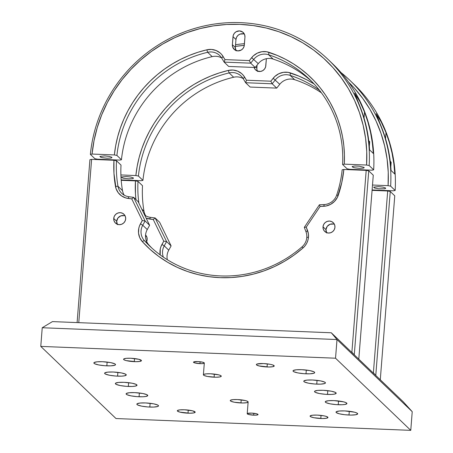 <?xml version="1.0" encoding="UTF-8"?>
<svg xmlns="http://www.w3.org/2000/svg" width="453" height="453" viewBox="0 0 453 453"><rect width="100%" height="100%" fill="white"/><g stroke="black" fill="none" stroke-linecap="round" stroke-linejoin="round"><path stroke-width="0.68" d="M200.124 361.76L199.971 363.64A5.436 0.963 4.5 0 1 193.482 362.185A5.436 0.963 4.5 0 1 197.825 361.579L193.578 362.021L193.59 362.4L195.079 363.006L200.99 363.663L203.414 363.487L204.32 363.017L202.718 362.213L197.825 361.579A5.436 0.963 4.5 0 1 204.32 363.034A5.436 0.963 4.5 0 1 199.971 363.64L200.124 361.76M253.856 413.289L253.708 415.169A5.436 0.963 4.5 0 1 247.213 413.714A5.436 0.963 4.5 0 1 251.557 413.108L247.315 413.549L247.321 413.929L248.816 414.535L254.722 415.191L257.145 415.016L258.051 414.552L256.449 413.742L251.557 413.108A5.436 0.963 4.5 0 1 258.051 414.569A5.436 0.963 4.5 0 1 253.708 415.169L253.856 413.289M267.304 363.867L267.06 366.97A8.969 1.591 4.5 0 1 256.347 364.569A8.969 1.591 4.5 0 1 263.516 363.572L257.015 364.031L256.347 364.591L256.523 364.92L258.986 365.922L268.737 367.004L272.74 366.72L274.229 365.945L272.706 364.942L270.231 364.314L263.516 363.572A8.969 1.591 4.5 0 1 274.229 365.973A8.969 1.591 4.5 0 1 267.06 366.97L267.304 363.867M134.53 358.55L134.281 361.653A8.969 1.591 4.5 0 1 123.567 359.246A8.969 1.591 4.5 0 1 130.736 358.249L126.166 358.34L123.737 358.974L123.567 359.274L124.258 359.937L126.206 360.605L135.957 361.687L139.96 361.403L141.449 360.628L138.811 359.297L130.736 358.249A8.969 1.591 4.5 0 1 141.449 360.656A8.969 1.591 4.5 0 1 134.281 361.653L134.53 358.55M188.261 410.078L188.018 413.181A8.969 1.591 4.5 0 1 177.304 410.775A8.969 1.591 4.5 0 1 184.467 409.778L179.898 409.869L177.468 410.503L177.48 411.131L179.943 412.134L189.694 413.215L193.691 412.932L195.186 412.156L192.542 410.826L184.467 409.778A8.969 1.591 4.5 0 1 195.181 412.185A8.969 1.591 4.5 0 1 188.018 413.181L188.261 410.078M321.041 415.395L320.792 418.498A8.969 1.591 4.5 0 1 310.084 416.097A8.969 1.591 4.5 0 1 317.247 415.101L312.678 415.191L310.248 415.826L310.079 416.126L310.775 416.788L314.076 417.751L322.468 418.538L326.471 418.249L327.961 417.473L326.437 416.471L323.963 415.843L317.247 415.101A8.969 1.591 4.5 0 1 327.961 417.502A8.969 1.591 4.5 0 1 320.792 418.498L321.041 415.395M214.348 374.093L214.105 377.19A8.969 1.591 4.5 0 1 203.391 374.79A8.969 1.591 4.5 0 1 210.56 373.793L205.99 373.884L203.556 374.518L203.567 375.141L204.082 375.48L207.389 376.449L215.781 377.23L219.784 376.941L221.274 376.171L220.583 375.503L218.635 374.841L210.56 373.793A8.969 1.591 4.5 0 1 221.274 376.194A8.969 1.591 4.5 0 1 214.105 377.19L214.348 374.093M241.217 399.857L240.973 402.96A8.969 1.591 4.5 0 1 230.26 400.554A8.969 1.591 4.5 0 1 237.423 399.557L232.853 399.648L230.424 400.282L230.435 400.905L230.951 401.245L234.258 402.213L242.649 402.994L246.647 402.706L248.142 401.936L247.446 401.267L245.498 400.605L237.423 399.557A8.969 1.591 4.5 0 1 248.136 401.958A8.969 1.591 4.5 0 1 240.973 402.96L241.217 399.857M139.077 396.754A10.872 1.931 4.5 0 1 126.093 393.838A10.872 1.931 4.5 0 1 134.779 392.632L129.241 392.74L126.291 393.51L126.093 393.872L126.931 394.676L130.94 395.848L136.965 396.63L142.978 396.76L145.957 396.449L147.769 395.509L146.925 394.705L142.922 393.532L134.779 392.632A10.872 1.931 4.5 0 1 147.763 395.543A10.872 1.931 4.5 0 1 139.077 396.754L139.371 392.989L139.077 396.754M348.991 415.039A10.872 1.931 4.5 0 1 336.007 412.122A10.872 1.931 4.5 0 1 344.693 410.916L339.155 411.024L336.205 411.794L336.222 412.553L339.206 413.77L344.761 414.716L351.024 415.078L355.871 414.733L357.677 413.793L356.839 412.989L354.478 412.185L344.693 410.916A10.872 1.931 4.5 0 1 357.677 413.827A10.872 1.931 4.5 0 1 348.991 415.039L349.286 411.279L348.991 415.039M117.582 376.143A10.872 1.931 4.5 0 1 104.598 373.227A10.872 1.931 4.5 0 1 113.284 372.021L107.746 372.128L104.802 372.898L104.598 373.261L105.436 374.065L109.445 375.237L115.47 376.018L121.483 376.149L124.467 375.837L126.274 374.897L125.436 374.093L121.427 372.921L113.284 372.021A10.872 1.931 4.5 0 1 126.274 374.931A10.872 1.931 4.5 0 1 117.582 376.143L117.882 372.377L117.582 376.143M128.329 386.449A10.872 1.931 4.5 0 1 115.345 383.532A10.872 1.931 4.5 0 1 124.031 382.326L118.493 382.434L115.543 383.204L115.345 383.566L116.183 384.37L120.192 385.543L126.217 386.324L132.231 386.454L135.215 386.143L137.021 385.203L136.183 384.399L132.174 383.227L124.031 382.326A10.872 1.931 4.5 0 1 137.016 385.237A10.872 1.931 4.5 0 1 128.329 386.449L128.629 382.683L128.329 386.449M306.007 373.816A10.872 1.931 4.5 0 1 293.017 370.899A10.872 1.931 4.5 0 1 301.709 369.693L296.166 369.801L293.221 370.571L293.233 371.33L293.855 371.737L297.864 372.91L303.889 373.691L309.909 373.821L313.884 373.249L314.693 372.57L313.855 371.766L309.846 370.594L301.709 369.693A10.872 1.931 4.5 0 1 314.693 372.604A10.872 1.931 4.5 0 1 306.007 373.816L306.302 370.056L306.007 373.816M106.84 365.837A10.872 1.931 4.5 0 1 93.85 362.921A10.872 1.931 4.5 0 1 102.537 361.715L96.999 361.822L94.054 362.593L93.85 362.955L94.688 363.759L98.697 364.931L104.722 365.713L110.742 365.843L114.717 365.271L115.526 364.591L114.688 363.787L110.679 362.615L102.537 361.715A10.872 1.931 4.5 0 1 115.526 364.625A10.872 1.931 4.5 0 1 106.84 365.837L107.135 362.072L106.84 365.837M327.496 394.427A10.872 1.931 4.5 0 1 314.512 391.511A10.872 1.931 4.5 0 1 323.199 390.305L317.661 390.412L314.71 391.182L314.727 391.941L315.35 392.349L319.359 393.521L325.384 394.303L331.398 394.433L334.382 394.121L336.188 393.181L335.35 392.377L331.341 391.205L323.199 390.305A10.872 1.931 4.5 0 1 336.188 393.215A10.872 1.931 4.5 0 1 327.496 394.427L327.796 390.667L327.496 394.427M316.755 384.121A10.872 1.931 4.5 0 1 303.765 381.205A10.872 1.931 4.5 0 1 312.451 379.999L306.913 380.107L303.969 380.877L303.98 381.636L304.603 382.043L308.612 383.215L314.637 383.997L320.656 384.127L324.631 383.555L325.441 382.876L324.603 382.072L320.594 380.899L312.451 379.999A10.872 1.931 4.5 0 1 325.441 382.91A10.872 1.931 4.5 0 1 316.755 384.121L317.049 380.361L316.755 384.121M149.824 407.06A10.872 1.931 4.5 0 1 136.84 404.144A10.872 1.931 4.5 0 1 145.526 402.938L139.988 403.045L137.038 403.816L136.84 404.178L137.678 404.982L141.681 406.154L147.712 406.936L153.726 407.066L157.701 406.494L158.51 405.814L157.672 405.01L153.669 403.838L145.526 402.938A10.872 1.931 4.5 0 1 158.51 405.848A10.872 1.931 4.5 0 1 149.824 407.06L150.119 403.3L149.824 407.06M338.244 404.733A10.872 1.931 4.5 0 1 325.26 401.817A10.872 1.931 4.5 0 1 333.946 400.611L328.408 400.718L325.458 401.488L325.475 402.247L326.098 402.655L330.107 403.827L336.132 404.608L342.145 404.739L345.129 404.427L346.936 403.487L346.098 402.683L343.736 401.879L333.946 400.611A10.872 1.931 4.5 0 1 346.93 403.521A10.872 1.931 4.5 0 1 338.244 404.733L338.544 400.973L338.244 404.733M115.996 418.538L40.77 346.398L335.537 358.21L410.763 430.35L115.996 418.538L40.77 346.398L42.237 327.74L337.004 339.546L335.537 358.21L40.77 346.398L42.237 327.74L52.446 321.602L331.279 332.774L337.004 339.546L412.23 411.686L410.763 430.35L115.996 418.538M412.23 411.686L410.763 430.35L335.537 358.21L337.004 339.546L42.237 327.74L52.446 321.602L331.279 332.774L403.283 401.822L412.23 411.686L337.004 339.546L331.279 332.774L403.283 401.822L412.23 411.686M358.793 359.155L373.272 175.198L368.753 170.872L373.272 175.198L358.793 359.155L354.28 354.829L368.753 170.872L366.2 170.373L368.753 170.872L354.28 354.829L351.89 352.202L366.2 170.373L343.867 169.479L342.168 169.807A115.492 111.076 133.8 0 1 336.692 195.045A13.59 13.069 133.8 0 1 324.195 204.558A13.59 13.069 -46.2 0 0 336.692 195.045L338.278 195.243L336.692 195.045A115.492 111.076 -46.2 0 0 342.168 169.807L343.867 169.479A117.667 113.165 133.8 0 1 338.278 195.243A15.759 15.159 133.8 0 1 323.787 206.279L324.195 204.558L319.405 204.784L304.308 227.344L306.262 227.129L307.553 230.532L305.985 231.772L304.308 227.344L306.262 227.129L320.101 206.449L319.405 204.784L304.308 227.344L305.985 231.772A13.59 13.069 133.8 0 1 306.789 237.457L308.482 237.129L306.789 237.457A13.59 13.069 -46.2 0 0 305.985 231.772L307.553 230.532A15.759 15.159 133.8 0 1 308.482 237.129A15.759 15.159 133.8 0 1 302.972 248.001L302.038 246.828A115.492 111.076 133.8 0 1 149.609 245.979A115.492 111.076 133.8 0 1 144.303 240.509A13.59 13.069 133.8 0 1 142.74 225.232A13.59 13.069 -46.2 0 0 144.303 240.509L142.265 241.562L150 249.303L158.476 256.222L167.61 262.27L177.321 267.378L187.514 271.506L198.097 274.609L208.975 276.664L220.033 277.649L231.177 277.553L242.304 276.381L253.306 274.139L264.088 270.854L274.535 266.551L284.563 261.273L294.071 255.073L302.972 248.001A117.667 113.165 133.8 0 1 142.265 241.562A15.759 15.159 133.8 0 1 140.458 223.839L142.74 225.232L147.253 229.558L149.615 225.294L138.154 201.67L133.641 197.344L131.766 198.907L128.131 198.437L128.912 196.732L133.641 197.344L145.102 220.962L149.615 225.294L138.154 201.67L133.641 197.344L131.766 198.907L142.27 220.56L145.102 220.962L133.641 197.344L128.912 196.732A13.59 13.069 133.8 0 1 121.71 193.306A13.59 13.069 133.8 0 1 117.99 186.285L122.503 190.611A115.492 111.076 133.8 0 1 121.019 165.096L116.506 160.764L121.019 165.096A115.492 111.076 -46.2 0 0 122.503 190.611L117.99 186.285A115.492 111.076 133.8 0 1 116.506 160.764L113.952 160.266L116.506 160.764A115.492 111.076 -46.2 0 0 117.99 186.285L115.464 186.319L117.99 186.285A13.59 13.069 -46.2 0 0 128.912 196.732L128.131 198.437A15.759 15.159 133.8 0 1 115.464 186.319A117.667 113.165 133.8 0 1 113.952 160.266L91.614 159.371L89.921 159.699L77.101 322.593L89.921 159.699L91.614 159.371L78.765 322.661L91.614 159.371L113.952 160.266L113.963 173.363L116.047 188.601L118.239 192.729L121.602 195.951L125.821 197.955L131.766 198.907L142.27 220.56L139.445 226.036L138.782 228.352L138.527 233.102L139.728 237.649L142.265 241.562L144.303 240.509L148.816 244.841A13.59 13.069 133.8 0 1 145.566 235.141A13.59 13.069 -46.2 0 0 148.816 244.841A115.492 111.076 -46.2 0 0 151.897 248.108A115.492 111.076 133.8 0 1 148.816 244.841L144.303 240.509A115.492 111.076 -46.2 0 0 302.038 246.828A13.59 13.069 -46.2 0 0 306.789 237.457A13.59 13.069 133.8 0 1 302.038 246.828L302.972 248.001L305.124 245.724L306.8 243.08L307.938 240.175L308.482 237.129L308.38 233.765L306.262 227.129L320.101 206.449L326.154 205.979L330.667 204.326L334.512 201.398L337.338 197.468L341.794 182.491L343.867 169.479L366.2 170.373L351.89 352.202L351.517 352.185M125.147 215.945A6.116 5.878 -46.2 0 0 116.687 221.262L113.731 218.431A6.116 5.878 133.8 0 1 123.935 214.252A6.116 5.878 133.8 0 1 125.679 218.907L125.407 216.591L124.264 214.597L122.429 213.216L120.175 212.667L117.854 213.035L115.815 214.258L114.366 216.149L113.731 218.431L114.003 220.741L115.147 222.74L116.982 224.116L119.23 224.665L121.557 224.303L123.595 223.08L125.045 221.183L125.679 218.907A6.116 5.878 133.8 0 1 115.47 223.08A6.116 5.878 133.8 0 1 113.731 218.431L116.687 221.262A6.116 5.878 -46.2 0 0 117.214 224.224M334.427 224.331A6.116 5.878 -46.2 0 0 325.967 229.648L323.012 226.811A6.116 5.878 133.8 0 1 333.215 222.638A6.116 5.878 133.8 0 1 334.96 227.293L334.688 224.977L333.544 222.978L331.709 221.602L329.456 221.053L327.134 221.421L325.095 222.638L323.646 224.535L323.012 226.811L323.283 229.127L324.427 231.126L326.262 232.502L328.516 233.052L330.837 232.683L332.876 231.46L334.325 229.569L334.96 227.293A6.116 5.878 133.8 0 1 324.756 231.466A6.116 5.878 133.8 0 1 323.012 226.811L325.967 229.648A6.116 5.878 -46.2 0 0 326.494 232.604M147.253 229.558A13.59 13.069 -46.2 0 0 145.566 235.141A13.59 13.069 133.8 0 1 147.253 229.558L149.615 225.294L145.102 220.962L142.74 225.232L147.253 229.558M122.503 190.611A13.59 13.069 -46.2 0 0 124.241 195.186A13.59 13.069 133.8 0 1 122.503 190.611M326.709 233.018L325.967 229.648L327.236 226.353L330.09 224.252L333.567 224.048M117.429 224.637L116.687 221.262L117.956 217.972L120.809 215.866L124.286 215.668M319.405 204.784L324.195 204.558L323.787 206.279L320.101 206.449L319.405 204.784M142.74 225.232L145.102 220.962L142.27 220.56L140.458 223.839L142.74 225.232M114.371 154.937L92.061 154.043L94.014 140.747L97.231 127.655L101.693 114.886L107.35 102.565L114.15 90.804L122.027 79.711L130.917 69.394L140.724 59.955L151.364 51.466L162.735 44.026L174.728 37.69L187.236 32.531L200.135 28.584L213.306 25.895L226.625 24.485L239.965 24.371L253.204 25.549L266.222 28.012L278.889 31.738L291.086 36.687L302.7 42.82L313.629 50.068L323.759 58.375L333 67.656L341.268 77.825L348.476 88.782L354.569 100.436L359.484 112.667L363.17 125.362L365.599 138.408L366.743 151.676L366.596 165.039L344.286 164.145L344.427 154.949L343.844 145.798L342.536 136.755L340.503 127.871L337.768 119.201L334.342 110.809L330.248 102.74L325.514 95.045L320.169 87.78L314.246 80.985L307.785 74.705L300.826 68.986L293.408 63.85L285.588 59.337L277.406 55.481L266.63 51.744L261.891 51.716L257.31 53.137L253.323 55.866L249.326 60.583L224.982 59.609L221.749 54.603L220.107 52.944L216.126 50.515L211.551 49.434L206.811 49.813L197.876 52.293L189.144 55.476L180.662 59.332L172.491 63.845L164.677 68.975L157.27 74.7L150.317 80.979L143.867 87.769L137.955 95.034L132.621 102.729L127.899 110.792L123.822 119.19L120.407 127.854L117.689 136.738L115.668 145.787L114.371 154.937L116.925 155.43L121.444 159.762L119.745 160.09L97.435 159.196L94.881 158.697L90.368 154.371L92.061 154.043A140.492 135.119 133.8 0 1 239.965 24.371A140.492 135.119 133.8 0 1 366.596 165.039L369.15 165.538A142.667 137.208 -46.2 0 0 240.566 22.65A142.667 137.208 -46.2 0 0 90.368 154.371L92.061 154.043L114.371 154.937A117.667 113.165 133.8 0 1 206.811 49.813L207.655 52.299A115.492 111.076 -46.2 0 0 116.925 155.43L114.371 154.937M244.427 34.179A6.116 5.878 -46.2 0 0 235.962 39.496L233.006 36.659A6.116 5.878 133.8 0 1 243.21 32.486A6.116 5.878 133.8 0 1 244.954 37.14L244.682 34.824L242.695 32.044L239.45 30.9L236.053 31.778L234.275 33.369L233.21 35.498L232.378 44.66L232.649 46.976L234.637 49.756L237.876 50.9L241.279 50.023L243.057 48.431L244.116 46.302L244.954 37.14L244.326 45.141A6.116 5.878 133.8 0 1 234.116 49.315A6.116 5.878 133.8 0 1 232.378 44.66L233.006 36.659L235.962 39.496L235.334 47.491L232.378 44.66L235.334 47.491A6.116 5.878 -46.2 0 0 235.86 50.453M111.868 157.304L109.258 156.415L104.683 155.906L99.892 156.415L100.781 157.27L102.52 157.712L107.101 158.222L110.968 158.052L111.891 157.712L111.868 157.304M328.295 59.649A142.667 137.208 133.8 0 0 182.321 32.712A142.667 137.208 133.8 0 0 90.368 154.371L94.881 158.697L97.435 159.196L119.745 160.09L121.444 159.762A115.492 111.076 133.8 0 1 212.168 56.631A13.59 13.069 133.8 0 1 221.619 57.922A13.59 13.069 -46.2 0 0 212.168 56.631L207.655 52.299L206.811 49.813A15.759 15.159 133.8 0 1 223.114 56.5L221.704 58.069A13.59 13.069 -46.2 0 0 207.655 52.299L212.168 56.631A115.492 111.076 -46.2 0 0 121.444 159.762L116.925 155.43A115.492 111.076 133.8 0 1 207.655 52.299A13.59 13.069 133.8 0 1 219.631 55.47A13.59 13.069 133.8 0 1 221.704 58.069L224.139 62.112L250.696 63.171L249.326 60.583L224.982 59.609L224.139 62.112L228.652 66.438L255.209 67.503L250.696 63.171L224.139 62.112L221.704 58.069L223.114 56.5L224.982 59.609L224.139 62.112L228.652 66.438L255.209 67.503L258.261 63.68L251.67 57.644A15.759 15.159 133.8 0 1 268.923 52.299L268.618 54.745A13.59 13.069 -46.2 0 0 253.742 59.354A13.59 13.069 133.8 0 1 268.618 54.745L268.923 52.299A117.667 113.165 133.8 0 1 344.286 164.145L342.587 164.473A115.492 111.076 -46.2 0 0 268.618 54.745L273.131 59.071A13.59 13.069 -46.2 0 0 258.261 63.68A13.59 13.069 133.8 0 1 273.131 59.071L268.618 54.745A115.492 111.076 133.8 0 1 309.49 79.264A115.492 111.076 133.8 0 1 342.587 164.473L344.286 164.145L366.596 165.039L369.15 165.538L373.663 169.864L371.97 170.192L349.659 169.297L347.1 168.799L342.587 164.473L347.1 168.799L349.659 169.297L371.97 170.192L373.663 169.864A142.667 137.208 -46.2 0 0 332.808 63.975L328.295 59.649A142.667 137.208 133.8 0 1 369.15 165.538L373.663 169.864A142.667 137.208 133.8 0 0 330.526 61.84M364.116 167.412L359.212 166.177L354.818 166.002L352.14 166.523L353.029 167.372L354.767 167.82L359.348 168.329L363.221 168.159L364.138 167.82L364.116 167.412M369.563 149.852A142.667 137.208 -46.2 0 0 360.741 108.386L354.637 93.075L359.71 101.342L364.506 111.993A142.667 137.208 133.8 0 1 373.329 153.459L369.563 149.852L368.566 139.213L366.76 128.714L364.144 118.42L360.741 108.386L354.637 93.075L359.71 101.342L364.506 111.993L364.031 118.029L364.506 111.993L367.904 122.027L370.52 132.321L372.332 142.82L373.329 153.459L369.563 149.852M311.715 81.461A115.492 111.076 -46.2 0 0 273.131 59.071A115.492 111.076 133.8 0 1 311.715 81.461M243.567 33.901L240.084 34.1L238.046 35.323L236.596 37.22L235.962 39.496L235.334 47.491L236.075 50.866M253.742 59.354L250.696 63.171L255.209 67.503L258.261 63.68L251.67 57.644L249.326 60.583L250.696 63.171L253.742 59.354M146.642 236.562A6.116 5.878 -46.2 0 0 145.526 236.223L145.781 236.279M145.577 235.011A6.116 5.878 133.8 0 1 147.174 239.518L146.897 237.202L145.577 235.011M121.2 180.311L135.447 180.877L135.458 193.975L135.917 199.524A117.667 113.165 133.8 0 1 135.447 180.877L138.001 181.376L142.514 185.707A115.492 111.076 -46.2 0 0 143.997 211.223L141.738 209.06L143.997 211.223A13.59 13.069 -46.2 0 0 145.736 215.798A13.59 13.069 133.8 0 1 143.997 211.223A115.492 111.076 133.8 0 1 142.514 185.707L138.001 181.376A115.492 111.076 -46.2 0 0 138.907 203.221A115.492 111.076 133.8 0 1 138.001 181.376L135.447 180.877L121.2 180.311M146.166 218.176L153.261 219.518L163.765 241.172L160.94 246.647L160.271 248.963L160.186 254.88A15.759 15.159 133.8 0 1 161.948 244.45L164.235 245.843A13.59 13.069 -46.2 0 0 163.352 257.128A13.59 13.069 133.8 0 1 164.235 245.843L168.748 250.169A13.59 13.069 -46.2 0 0 167.061 255.752A13.59 13.069 -46.2 0 0 167.344 259.722A13.59 13.069 133.8 0 1 167.061 255.752A13.59 13.069 133.8 0 1 168.748 250.169L171.109 245.905L159.649 222.281L155.136 217.955L153.261 219.518L163.765 241.172L166.596 241.574L155.136 217.955L166.596 241.574L171.109 245.905L159.649 222.281L155.136 217.955L150.407 217.344L149.626 219.048A15.759 15.159 133.8 0 1 146.166 218.176M380.282 379.767L394.761 195.809L390.248 191.483L394.761 195.809L380.282 379.767L375.769 375.441L390.248 191.483L387.694 190.985L390.248 191.483L375.769 375.441L373.385 372.813L387.694 190.985L372.077 190.356L387.694 190.985L373.385 372.813L373.012 372.796M146.54 241.794L147.174 239.518A6.116 5.878 133.8 0 1 146.659 241.534M144.688 215.141A13.59 13.069 -46.2 0 0 150.407 217.344A13.59 13.069 133.8 0 1 144.688 215.141M166.596 241.574L164.235 245.843L168.748 250.169L171.109 245.905L166.596 241.574L163.765 241.172L161.948 244.45L164.235 245.843L166.596 241.574M150.407 217.344L155.136 217.955L153.261 219.518L149.626 219.048L150.407 217.344M135.866 175.549L120.906 174.949L135.866 175.549L138.42 176.041L142.933 180.373L141.24 180.702L121.172 179.898L141.24 180.702L142.933 180.373L138.42 176.041L135.866 175.549A117.667 113.165 133.8 0 1 228.306 70.425L219.371 72.905L210.639 76.087L202.157 79.943L193.98 84.456L186.166 89.586L178.759 95.311L171.812 101.591L165.362 108.38L159.45 115.645L154.116 123.341L149.394 131.404L145.317 139.801L141.902 148.465L139.179 157.35L137.163 166.398L135.866 175.549M115.657 160.6L115.792 159.932A140.492 135.119 133.8 0 0 115.657 160.6M235.418 46.41L244.303 45.368A140.492 135.119 133.8 0 0 235.418 46.41M352.021 82.452A142.667 137.208 133.8 0 1 395.158 190.475L390.645 186.149L388.091 185.651A140.492 135.119 133.8 0 0 348.538 82.078L354.495 88.267L362.757 98.437L369.971 109.4L376.064 121.047L380.973 133.278L384.659 145.974L387.089 159.02L388.238 172.287L388.091 185.651L372.496 185.028L388.091 185.651L390.645 186.149A142.667 137.208 -46.2 0 0 340.933 72.497A142.667 137.208 133.8 0 1 349.79 80.26A142.667 137.208 133.8 0 1 390.645 186.149L395.158 190.475L393.464 190.804L372.106 189.949L393.464 190.804L395.158 190.475A142.667 137.208 -46.2 0 0 354.303 84.586L349.79 80.26M365.679 170.351L365.65 169.937A117.667 113.165 133.8 0 1 365.679 170.351M314.082 83.947L307.083 79.949L298.901 76.093L288.125 72.355L283.385 72.327L278.805 73.748L274.818 76.478L270.82 81.195L246.477 80.221L243.244 75.215L241.602 73.556L237.621 71.127L233.046 70.045L228.306 70.425L229.144 72.91A115.492 111.076 -46.2 0 0 138.42 176.041A115.492 111.076 133.8 0 1 229.144 72.91L228.306 70.425A15.759 15.159 133.8 0 1 244.609 77.112L243.199 78.68A13.59 13.069 -46.2 0 0 229.144 72.91L233.657 77.242A115.492 111.076 -46.2 0 0 142.933 180.373A115.492 111.076 133.8 0 1 233.657 77.242L229.144 72.91A13.59 13.069 133.8 0 1 241.126 76.081A13.59 13.069 133.8 0 1 243.199 78.68L245.634 82.723L272.185 83.782L270.82 81.195L246.477 80.221L245.634 82.723L250.147 87.05L276.704 88.114L272.185 83.782L245.634 82.723L243.199 78.68L244.609 77.112L246.477 80.221L245.634 82.723L250.147 87.05L276.704 88.114L279.75 84.292L273.165 78.261A15.759 15.159 133.8 0 1 290.413 72.91L290.107 75.357A13.59 13.069 -46.2 0 0 275.237 79.966A13.59 13.069 133.8 0 1 290.107 75.357L290.413 72.91A117.667 113.165 133.8 0 1 314.082 83.947M254.105 67.457L255.282 69.581L257.123 70.962L260.549 71.444L262.768 70.634L264.552 69.043L265.611 66.914L266.375 58.692L265.82 65.753A6.116 5.878 133.8 0 1 254.105 67.457M244.439 43.669A142.667 137.208 -46.2 0 0 235.549 44.722A142.667 137.208 133.8 0 1 244.439 43.669M114.162 159.864A142.667 137.208 -46.2 0 0 114.077 160.288A142.667 137.208 133.8 0 1 114.162 159.864M133.358 177.916L130.753 177.027L126.177 176.517L121.381 177.027L122.276 177.882L124.014 178.329L128.595 178.833L132.463 178.663L133.386 178.323L133.358 177.916M363.935 170.283A115.492 111.076 -46.2 0 0 363.901 169.869A115.492 111.076 133.8 0 1 363.935 170.283M319.512 90.317A115.492 111.076 -46.2 0 0 290.107 75.357L294.626 79.683A13.59 13.069 -46.2 0 0 279.75 84.292A13.59 13.069 133.8 0 1 294.626 79.683L290.107 75.357A115.492 111.076 133.8 0 1 319.512 90.317M385.605 188.023L383 187.129L378.425 186.625L373.634 187.134L374.523 187.984L378.555 188.771L384.71 188.771L385.633 188.431L385.605 188.023M257.57 71.478L256.845 69.281L257.055 65.192L256.823 68.109L255.634 66.965L256.823 68.109A6.116 5.878 -46.2 0 0 257.355 71.064M391.058 170.464A142.667 137.208 -46.2 0 0 382.236 128.997L376.132 113.686L381.2 121.953L385.996 132.604A142.667 137.208 133.8 0 1 394.818 174.071L391.058 170.464L390.061 159.824L388.249 149.331L385.639 139.031L382.236 128.997L376.132 113.686L381.2 121.953L385.996 132.604L385.52 138.646L385.996 132.604L389.399 142.638L392.015 152.938L393.821 163.431L394.818 174.071L391.058 170.464M243.108 78.533A13.59 13.069 -46.2 0 0 233.657 77.242A13.59 13.069 133.8 0 1 243.108 78.533M321.432 92.837A115.492 111.076 -46.2 0 0 294.626 79.683A115.492 111.076 133.8 0 1 321.432 92.837M275.237 79.966L272.185 83.782L276.704 88.114L279.75 84.292L273.165 78.261L270.82 81.195L272.185 83.782L275.237 79.966M390.673 161.795L390.492 161.472M390.237 161.211L391.171 162.401A9.513 1.687 -175.5 0 0 390.288 161.596M369.178 141.183L369.002 140.86M368.748 140.6L369.676 141.789A9.513 1.687 -175.5 0 0 368.793 140.985M248.136 401.97L247.213 413.714M204.314 363.04L203.391 374.79M391.171 162.401L390.814 166.897M369.676 141.789L369.325 146.285"/></g></svg>
